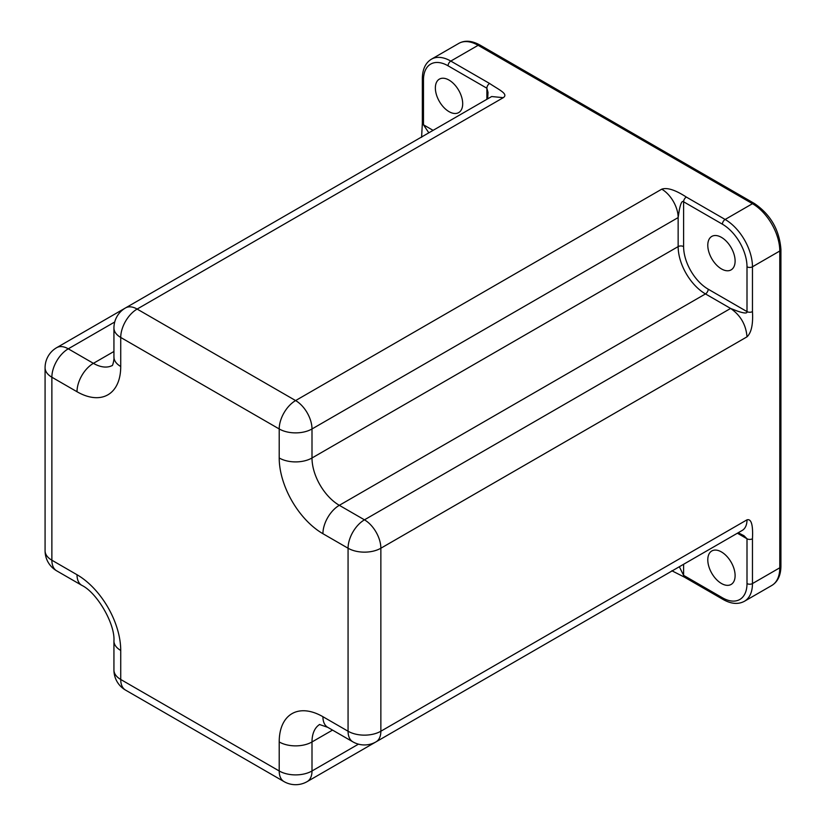<?xml version="1.0" encoding="UTF-8"?>
<svg xmlns="http://www.w3.org/2000/svg" width="826" height="826" viewBox="0 0 826 826"><rect width="100%" height="100%" fill="white"/><g stroke="black" fill="none" stroke-linecap="round" stroke-linejoin="round"><path stroke-width="1.24" d="M707.789 559.822A19.318 11.151 60 0 1 711.785 550.983A19.318 11.151 60 0 1 726.673 556.156A19.318 11.151 60 0 1 735.109 575.598A19.318 11.151 60 0 1 731.113 584.447A19.318 11.151 60 0 1 716.225 579.274A19.318 11.151 60 0 1 707.789 559.822M707.789 245.26A19.318 11.151 60 0 1 711.785 236.412A19.318 11.151 60 0 1 726.673 241.584A19.318 11.151 60 0 1 735.109 261.037A19.318 11.151 60 0 1 731.113 269.875A19.318 11.151 60 0 1 716.225 264.702A19.318 11.151 60 0 1 707.789 245.26M435.364 87.979A19.318 11.151 60 0 1 439.37 79.131A19.318 11.151 60 0 1 454.259 84.304A19.318 11.151 60 0 1 462.694 103.756A19.318 11.151 60 0 1 458.688 112.594A19.318 11.151 60 0 1 443.799 107.421A19.318 11.151 60 0 1 435.364 87.979M752.465 538.769C753.147 524.902 751.33 518.594 747.003 519.833L380.858 731.227L380.858 548.227L747.003 336.832C751.371 332.744 753.198 324.329 752.465 311.598L752.465 266.788L779.785 251.011L779.785 567.792A38.646 22.312 60 0 1 771.783 585.479C777.751 581.824 780.797 575.402 780.921 566.213A3.862 2.23 180 0 1 779.785 567.792L752.465 583.569L752.465 538.769A3.862 2.23 0 0 1 747.003 538.769L737.391 533.224M743.968 535.713L738.196 532.76L743.968 535.713L747.003 538.769L747.003 583.569A3.862 2.23 0 0 0 752.465 583.569A38.646 22.312 -120 0 1 744.463 601.256L771.783 585.479M683.608 564.272L683.608 575.361L679.333 566.739M120.73 660.552L120.73 650.454A23.19 13.381 180 0 1 113.936 640.986L113.936 670.02A23.19 13.381 180 0 0 120.73 679.478A23.19 13.381 120 0 0 125.531 690.092L284.01 781.592A23.19 13.381 120 0 1 279.209 770.978L279.209 741.955A61.826 35.694 60 0 1 322.925 716.71L348.066 731.227L348.066 548.227L322.925 533.71A61.826 35.694 60 0 1 279.209 457.986L279.209 428.962L120.73 337.462L120.73 366.496A61.826 35.694 60 0 1 77.014 391.73L51.873 377.224L51.873 560.214L77.014 574.731A61.826 35.694 60 0 1 120.73 650.454L120.73 679.478L279.209 770.978A23.19 13.381 0 0 0 312.001 770.978L358.463 744.154M112.367 365.453A38.646 22.312 60 0 1 93.4 363.337L68.269 348.82A23.19 13.381 -60 0 0 51.873 377.224A23.19 13.381 180 0 1 45.079 367.756L45.079 550.756A23.19 23.19 0 0 0 56.674 570.828L81.815 585.345C97.138 592.727 115.206 624.033 113.936 640.986M56.674 570.828A23.19 13.381 120 0 1 51.873 560.214A23.19 13.381 180 0 1 45.079 550.756M661.75 189.175A23.19 13.381 -120 0 1 678.146 217.579L678.146 246.602L312.001 457.986L312.001 428.962A23.19 13.381 -120 0 0 295.605 400.569A23.19 13.381 -60 0 0 279.209 428.962A23.19 13.381 0 0 0 312.001 428.962L678.146 217.579L679.23 210.434C680.645 203.258 682.1 200.377 683.608 201.792L683.608 246.602A34.775 20.082 -120 0 0 708.202 289.193L747.003 311.598L747.003 266.788A3.862 2.23 0 0 0 752.465 266.788A38.646 22.312 -120 0 0 725.135 219.468L686.334 197.063C675.358 189.939 667.16 187.306 661.75 189.175L295.605 400.569L137.126 309.069L503.271 97.674C508.682 93.968 499.338 90.034 489.601 83.478L450.8 61.083A38.646 22.312 -120 0 0 431.482 59.162L458.812 43.386A38.646 22.312 60 0 1 478.13 45.306L752.465 203.692A38.646 22.312 60 0 1 779.785 251.011A3.862 2.23 180 0 0 780.921 249.442L780.921 566.213M752.465 311.598A3.862 2.23 180 0 1 747.003 311.598C747.427 313.601 744.205 313.426 737.35 311.072L730.607 308.439C740.561 315.315 746.023 324.773 747.003 336.832M683.608 246.602A3.862 2.23 180 0 0 678.146 246.602A38.646 22.312 -120 0 0 705.466 293.922L339.321 505.316L364.462 519.833A23.19 13.381 -120 0 1 380.858 548.227A23.19 13.381 0 0 1 348.066 548.227A23.19 13.381 -60 0 1 364.462 519.833L730.607 308.439L705.466 293.922A3.862 2.23 120 0 0 708.202 289.193M322.925 716.71A23.19 13.381 120 0 0 327.726 727.324L352.867 741.841A23.19 13.381 120 0 1 348.066 731.227A23.19 13.381 0 0 0 380.858 731.227A23.19 13.381 -120 0 1 376.057 741.841L742.192 530.447A23.19 13.381 -120 0 0 747.003 519.833M113.936 328.005A23.19 13.381 180 0 0 120.73 337.462A23.19 13.381 -60 0 1 137.126 309.069A23.19 13.381 -120 0 0 125.531 307.922A23.19 23.19 0 0 0 113.936 328.005L113.936 357.028C114.36 358.928 112.811 365.464 112.253 365.608M486.875 99.306L486.875 88.217L488.001 92.357L487.681 98.831M428.818 132.821L423.48 124.809L433.082 130.353M671.827 570.745L684.403 577.137A3.862 2.23 -60 0 1 683.608 575.361L722.409 597.766A34.775 20.082 -120 0 0 747.003 583.569M747.003 266.788A34.775 20.082 -120 0 0 722.409 224.197L683.608 201.792A3.862 2.23 -60 0 1 686.334 197.063M489.601 83.478A3.862 2.23 120 0 0 486.875 88.217L448.074 65.812A34.775 20.082 -120 0 0 423.48 80.008L423.48 124.809A3.862 2.23 180 0 1 422.344 123.239L421.59 137.322M458.812 43.386C464.883 40.04 471.966 40.619 480.061 45.11A3.862 2.23 120 0 0 478.13 45.306L450.8 61.083A3.862 2.23 -60 0 0 448.074 65.812M480.061 45.11L754.396 203.495A3.862 2.23 120 0 0 752.465 203.692L725.135 219.468A3.862 2.23 -60 0 0 722.409 224.197M722.409 597.766A3.862 2.23 120 0 0 723.204 599.531C731.227 604.023 738.31 604.601 744.463 601.256M332.527 730.101L312.001 741.955A38.646 22.312 60 0 1 319.652 724.474M284.01 781.592A23.19 23.19 0 0 0 307.2 781.592A23.19 13.381 -120 0 0 312.001 770.978L312.001 741.955A23.19 13.381 0 0 1 279.209 741.955M673.448 570.136L307.2 781.592M322.925 533.71A23.19 13.381 -60 0 1 339.321 505.316A38.646 22.312 60 0 1 312.001 457.986A23.19 13.381 0 0 1 279.209 457.986M125.531 307.922L491.676 96.528L503.271 97.674M120.73 366.496A23.19 13.381 180 0 1 113.936 357.028M77.014 391.73A23.19 13.381 -60 0 1 93.4 363.337L113.936 351.484M114.731 321.995L68.269 348.82A23.19 13.381 -120 0 0 56.674 347.674A23.19 23.19 0 0 0 45.079 367.756M423.48 80.008A3.862 2.23 180 0 1 422.344 78.429L422.344 123.239M77.014 574.731A23.19 13.381 120 0 0 81.815 585.345M754.396 203.495C770.586 214.574 779.424 229.886 780.921 249.442M352.867 741.841A23.19 23.19 0 0 0 376.057 741.841M319.455 724.495L327.726 727.324M488.001 92.367L487.67 98.841M56.674 347.674L125.346 308.026M431.482 59.162C425.545 62.755 422.499 69.177 422.344 78.429M113.936 670.02A23.19 23.19 0 0 0 125.531 690.092M684.403 577.137L723.204 599.531"/></g></svg>
